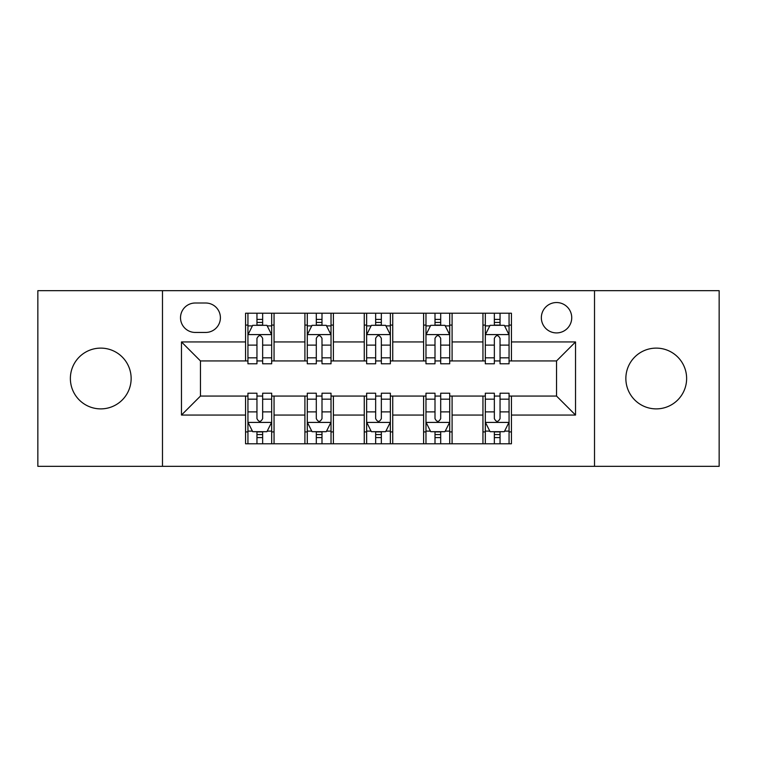 <?xml version="1.0" encoding="UTF-8"?>
<svg xmlns="http://www.w3.org/2000/svg" width="757" height="757" viewBox="0 0 757 757"><rect width="100%" height="100%" fill="white"/><g stroke="black" fill="none" stroke-linecap="round" stroke-linejoin="round"><path stroke-width="1.14" d="M656.243 348.116A30.384 30.384 0 0 0 625.859 378.5A30.384 30.384 0 0 0 656.243 408.884A30.384 30.384 0 0 0 686.627 378.5A30.384 30.384 0 0 0 656.243 348.116M100.757 348.116A30.384 30.384 0 0 0 70.373 378.5A30.384 30.384 0 0 0 100.757 408.884A30.384 30.384 0 0 0 131.141 378.5A30.384 30.384 0 0 0 100.757 348.116M556.537 302.535A15.197 15.197 0 0 0 541.35 317.732A15.197 15.197 0 0 0 556.537 332.919A15.197 15.197 0 0 0 571.734 317.732A15.197 15.197 0 0 0 556.537 302.535M594.519 466.331L719.15 466.331L719.15 290.669L594.519 290.669L594.519 466.331L162.481 466.331L162.481 290.669L37.85 290.669L37.85 466.331L162.481 466.331M195.24 332.446L205.686 332.446A14.714 14.714 0 0 0 220.401 317.732A14.714 14.714 0 0 0 205.686 303.008L195.24 303.008A14.714 14.714 0 0 0 180.516 317.732A14.714 14.714 0 0 0 195.24 332.446M594.519 290.669L162.481 290.669M245.561 415.054L181.472 415.054L181.472 341.946L245.561 341.946L245.561 360.938L200.463 360.938L200.463 396.062L245.561 396.062L245.561 443.782L511.439 443.782L511.439 396.062L556.537 396.062L556.537 360.938L511.439 360.938L511.439 341.946L575.528 341.946L575.528 415.054L511.439 415.054M511.439 341.946L511.439 313.218L245.561 313.218L245.561 341.946M482.947 313.218L482.947 360.938L485.322 360.938M494.349 360.938L500.046 360.938M509.064 360.938L511.439 360.938M482.947 360.938L449.715 360.938M423.608 313.218L423.608 360.938L425.973 360.938M435.001 360.938L440.697 360.938M423.608 360.938L390.366 360.938M364.259 313.218L364.259 360.938L366.634 360.938M375.652 360.938L381.348 360.938M364.259 360.938L331.027 360.938M304.91 313.218L304.91 360.938L307.285 360.938M316.303 360.938L321.999 360.938M304.91 360.938L271.678 360.938M245.561 360.938L247.936 360.938M256.954 360.938L262.651 360.938M245.561 396.062L247.936 396.062M256.954 396.062L262.651 396.062M271.678 396.062L274.053 396.062L274.053 443.782M307.285 396.062L274.053 396.062M316.303 396.062L321.999 396.062M331.027 396.062L333.392 396.062L333.392 443.782M366.634 396.062L333.392 396.062M375.652 396.062L381.348 396.062M390.366 396.062L392.741 396.062L392.741 443.782M425.973 396.062L392.741 396.062M435.001 396.062L440.697 396.062M449.715 396.062L452.09 396.062L452.09 443.782M485.322 396.062L452.09 396.062M494.349 396.062L500.046 396.062M509.064 396.062L511.439 396.062M274.053 313.218L274.053 360.938M245.561 325.084L247.936 325.084M256.954 325.084L262.651 325.084M271.678 325.084L274.053 325.084M245.561 431.916L247.936 431.916M256.954 431.916L262.651 431.916M271.678 431.916L274.053 431.916M304.91 396.062L304.91 443.782M333.392 313.218L333.392 360.938M304.91 325.084L307.285 325.084M316.303 325.084L321.999 325.084M331.027 325.084L333.392 325.084M304.91 431.916L307.285 431.916M316.303 431.916L321.999 431.916M331.027 431.916L333.392 431.916M364.259 396.062L364.259 443.782M364.259 431.916L366.634 431.916M375.652 431.916L381.348 431.916M390.366 431.916L392.741 431.916M392.741 313.218L392.741 360.938M364.259 325.084L366.634 325.084M375.652 325.084L381.348 325.084M390.366 325.084L392.741 325.084M423.608 396.062L423.608 443.782M423.608 431.916L425.973 431.916M435.001 431.916L440.697 431.916M449.715 431.916L452.09 431.916M452.09 313.218L452.09 360.938M423.608 325.084L425.973 325.084M435.001 325.084L440.697 325.084M449.715 325.084L452.09 325.084M482.947 396.062L482.947 443.782M482.947 431.916L485.322 431.916M494.349 431.916L500.046 431.916M509.064 431.916L511.439 431.916M482.947 325.084L485.322 325.084M494.349 325.084L500.046 325.084M509.064 325.084L511.439 325.084M200.463 360.938L181.472 341.946M200.463 396.062L181.472 415.054M575.528 341.946L556.537 360.938M575.528 415.054L556.537 396.062M262.651 319.388L256.954 319.388M271.678 357.834L262.651 357.834L262.651 363.786L271.678 363.786L271.678 334.821L266.928 325.321L252.687 325.321L247.936 334.821L247.936 363.786L256.954 363.786L256.954 357.834L247.936 357.834M247.936 334.821L247.936 313.218M271.678 334.821L271.678 313.218M256.954 325.321L256.954 313.218M262.651 313.218L262.651 325.321M262.651 357.834L262.651 338.379C260.758 334.726 258.856 334.726 256.954 338.379L256.954 357.834M256.954 437.612L262.651 437.612M247.936 399.166L256.954 399.166L256.954 393.214L247.936 393.214L247.936 422.179L252.687 431.679L266.928 431.679L271.678 422.179L271.678 393.214L262.651 393.214L262.651 399.166L271.678 399.166M271.678 422.179L271.678 443.782M247.936 422.179L247.936 443.782M262.651 431.679L262.651 443.782M256.954 443.782L256.954 431.679M256.954 399.166L256.954 418.621C258.856 422.274 260.758 422.274 262.651 418.621L262.651 399.166M321.999 319.388L316.303 319.388M331.027 357.834L321.999 357.834L321.999 363.786L331.027 363.786L331.027 334.821L326.276 325.321L312.035 325.321L307.285 334.821L307.285 363.786L316.303 363.786L316.303 357.834L307.285 357.834M307.285 334.821L307.285 313.218M331.027 334.821L331.027 313.218M316.303 325.321L316.303 313.218M321.999 313.218L321.999 325.321M321.999 357.834L321.999 338.379C320.107 334.726 318.205 334.726 316.303 338.379L316.303 357.834M381.348 319.388L375.652 319.388M390.366 357.834L381.348 357.834L381.348 363.786L390.366 363.786L390.366 334.821L385.625 325.321L371.375 325.321L366.634 334.821L366.634 363.786L375.652 363.786L375.652 357.834L366.634 357.834M366.634 334.821L366.634 313.218M390.366 334.821L390.366 313.218M375.652 325.321L375.652 313.218M381.348 313.218L381.348 325.321M381.348 357.834L381.348 338.379C379.456 334.726 377.554 334.726 375.652 338.379L375.652 357.834M440.697 319.388L435.001 319.388M449.715 357.834L440.697 357.834L440.697 363.786L449.715 363.786L449.715 334.821L444.965 325.321L430.724 325.321L425.973 334.821L425.973 363.786L435.001 363.786L435.001 357.834L425.973 357.834M425.973 334.821L425.973 313.218M449.715 334.821L449.715 313.218M435.001 325.321L435.001 313.218M440.697 313.218L440.697 325.321M440.697 357.834L440.697 338.379C438.795 334.726 436.903 334.726 435.001 338.379L435.001 357.834M316.303 437.612L321.999 437.612M307.285 399.166L316.303 399.166L316.303 393.214L307.285 393.214L307.285 422.179L312.035 431.679L326.276 431.679L331.027 422.179L331.027 393.214L321.999 393.214L321.999 399.166L331.027 399.166M331.027 422.179L331.027 443.782M307.285 422.179L307.285 443.782M321.999 431.679L321.999 443.782M316.303 443.782L316.303 431.679M316.303 399.166L316.303 418.621C318.205 422.274 320.097 422.274 321.999 418.621L321.999 399.166M375.652 437.612L381.348 437.612M366.634 399.166L375.652 399.166L375.652 393.214L366.634 393.214L366.634 422.179L371.375 431.679L385.625 431.679L390.366 422.179L390.366 393.214L381.348 393.214L381.348 399.166L390.366 399.166M390.366 422.179L390.366 443.782M366.634 422.179L366.634 443.782M381.348 431.679L381.348 443.782M375.652 443.782L375.652 431.679M375.652 399.166L375.652 418.621C377.544 422.274 379.446 422.274 381.348 418.621L381.348 399.166M435.001 437.612L440.697 437.612M425.973 399.166L435.001 399.166L435.001 393.214L425.973 393.214L425.973 422.179L430.724 431.679L444.965 431.679L449.715 422.179L449.715 393.214L440.697 393.214L440.697 399.166L449.715 399.166M449.715 422.179L449.715 443.782M425.973 422.179L425.973 443.782M440.697 431.679L440.697 443.782M435.001 443.782L435.001 431.679M435.001 399.166L435.001 418.621C436.893 422.274 438.795 422.274 440.697 418.621L440.697 399.166M500.046 319.388L494.349 319.388M509.064 357.834L500.046 357.834L500.046 363.786L509.064 363.786L509.064 334.821L504.313 325.321L490.072 325.321L485.322 334.821L485.322 363.786L494.349 363.786L494.349 357.834L485.322 357.834M485.322 334.821L485.322 313.218M509.064 334.821L509.064 313.218M494.349 325.321L494.349 313.218M500.046 313.218L500.046 325.321M500.046 357.834L500.046 338.379C498.144 334.726 496.242 334.726 494.349 338.379L494.349 357.834M494.349 437.612L500.046 437.612M485.322 399.166L494.349 399.166L494.349 393.214L485.322 393.214L485.322 422.179L490.072 431.679L504.313 431.679L509.064 422.179L509.064 393.214L500.046 393.214L500.046 399.166L509.064 399.166M509.064 422.179L509.064 443.782M485.322 422.179L485.322 443.782M500.046 431.679L500.046 443.782M494.349 443.782L494.349 431.679M494.349 399.166L494.349 418.621C496.242 422.274 498.144 422.274 500.046 418.621L500.046 399.166M304.91 415.054L274.053 415.054M304.91 341.946L274.053 341.946M364.259 341.946L333.392 341.946M364.259 415.054L333.392 415.054M423.608 341.946L392.741 341.946M423.608 415.054L392.741 415.054M482.947 341.946L452.09 341.946M482.947 415.054L452.09 415.054M271.555 334.585L248.059 334.585M247.936 325.898L252.403 325.898M267.212 325.898L271.678 325.898M256.954 345.107L247.936 345.107M271.678 345.107L262.651 345.107M262.651 322.416L256.954 322.416M248.059 422.415L271.555 422.415M271.678 431.102L267.212 431.102M252.403 431.102L247.936 431.102M262.651 411.893L271.678 411.893M247.936 411.893L256.954 411.893M256.954 434.584L262.651 434.584M330.904 334.585L307.399 334.585M307.285 325.898L311.752 325.898M326.56 325.898L331.027 325.898M316.303 345.107L307.285 345.107M331.027 345.107L321.999 345.107M321.999 322.416L316.303 322.416M390.252 334.585L366.748 334.585M366.634 325.898L371.091 325.898M385.909 325.898L390.366 325.898M375.652 345.107L366.634 345.107M390.366 345.107L381.348 345.107M381.348 322.416L375.652 322.416M449.601 334.585L426.096 334.585M425.973 325.898L430.44 325.898M445.248 325.898L449.715 325.898M435.001 345.107L425.973 345.107M449.715 345.107L440.697 345.107M440.697 322.416L435.001 322.416M307.399 422.415L330.904 422.415M331.027 431.102L326.56 431.102M311.752 431.102L307.285 431.102M321.999 411.893L331.027 411.893M307.285 411.893L316.303 411.893M316.303 434.584L321.999 434.584M366.748 422.415L390.252 422.415M390.366 431.102L385.909 431.102M371.091 431.102L366.634 431.102M381.348 411.893L390.366 411.893M366.634 411.893L375.652 411.893M375.652 434.584L381.348 434.584M426.096 422.415L449.601 422.415M449.715 431.102L445.248 431.102M430.44 431.102L425.973 431.102M440.697 411.893L449.715 411.893M425.973 411.893L435.001 411.893M435.001 434.584L440.697 434.584M508.941 334.585L485.445 334.585M485.322 325.898L489.788 325.898M504.597 325.898L509.064 325.898M494.349 345.107L485.322 345.107M509.064 345.107L500.046 345.107M500.046 322.416L494.349 322.416M485.445 422.415L508.941 422.415M509.064 431.102L504.597 431.102M489.788 431.102L485.322 431.102M500.046 411.893L509.064 411.893M485.322 411.893L494.349 411.893M494.349 434.584L500.046 434.584"/></g></svg>
